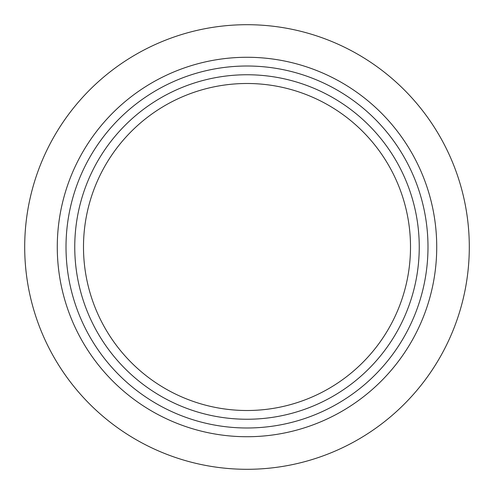<?xml version="1.0" encoding="UTF-8"?>
<svg xmlns="http://www.w3.org/2000/svg" width="494" height="494" viewBox="0 0 494 494"><rect width="100%" height="100%" fill="white"/><g stroke="black" fill="none" stroke-linecap="round" stroke-linejoin="round"><path stroke-width="0.74" d="M247 57.273A189.727 189.727 0 0 1 436.727 247A189.727 189.727 0 0 1 247 436.727A189.727 189.727 0 0 1 57.273 247A189.727 189.727 0 0 1 247 57.273M247 24.7A222.3 222.3 0 0 1 469.3 247A222.3 222.3 0 0 1 247 469.3A222.3 222.3 0 0 1 24.7 247A222.3 222.3 0 0 1 247 24.7M247 427.989A180.989 180.989 0 0 1 66.011 247A180.989 180.989 0 0 1 247 66.011A180.989 180.989 0 0 1 427.989 247A180.989 180.989 0 0 1 247 427.989M247 419.245A172.245 172.245 0 0 1 74.755 247A172.245 172.245 0 0 1 247 74.755A172.245 172.245 0 0 1 419.245 247A172.245 172.245 0 0 1 247 419.245M247 410.508A163.508 163.508 0 0 1 83.492 247A163.508 163.508 0 0 1 247 83.492A163.508 163.508 0 0 1 410.508 247A163.508 163.508 0 0 1 247 410.508"/></g></svg>

